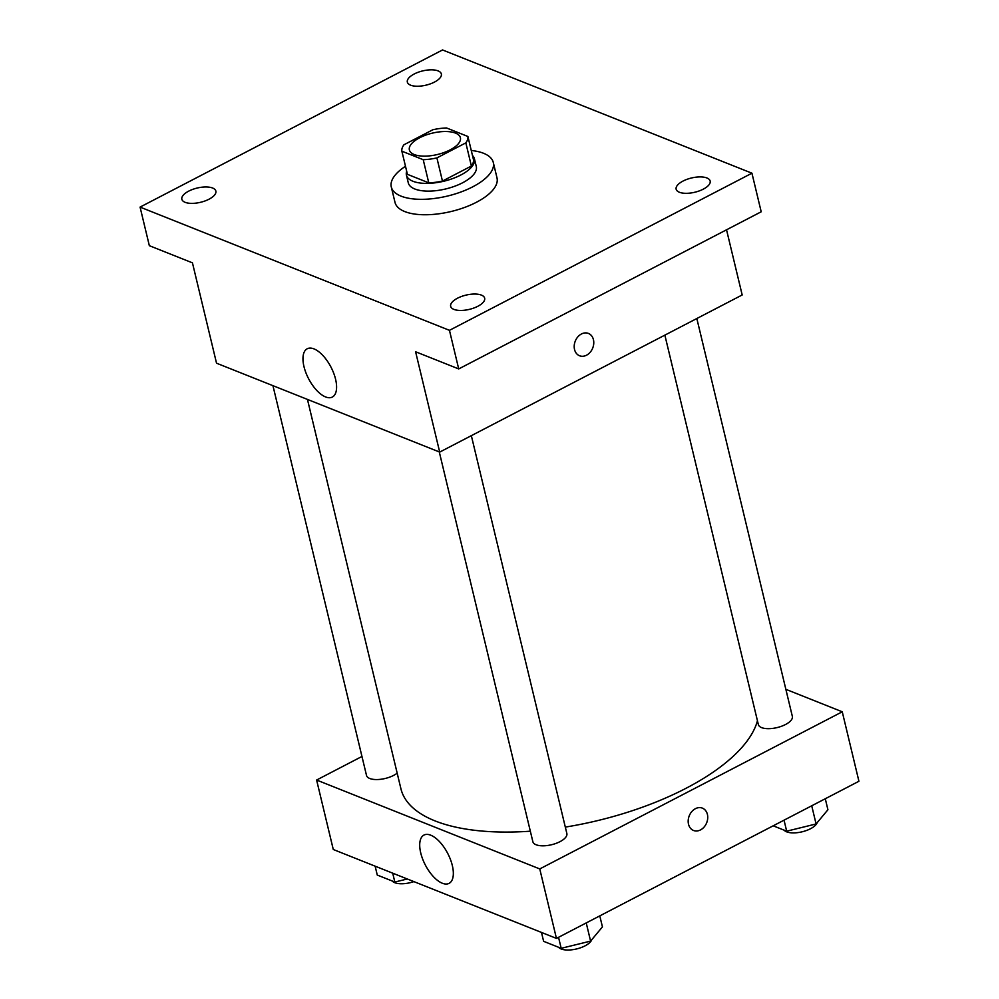 <?xml version="1.0" encoding="UTF-8"?>
<svg xmlns="http://www.w3.org/2000/svg" width="999" height="999" viewBox="0 0 999 999"><rect width="100%" height="100%" fill="white"/><g stroke="black" fill="none" stroke-linecap="round" stroke-linejoin="round"><path stroke-width="1.5" d="M419.667 137.762A26.224 10.977 166.5 0 1 445.279 131.518A26.224 10.977 166.5 0 1 460.389 137.7A26.224 10.977 166.5 0 1 437.45 154.508A26.224 10.977 166.5 0 1 409.378 149.95A26.224 10.977 166.5 0 1 419.667 137.762M401.86 151.186L423.214 159.69A33.854 14.173 166.5 0 0 436.9 157.904L465.834 142.882A33.854 14.173 166.5 0 0 467.894 136.476L446.553 127.972A33.854 14.173 166.5 0 0 432.867 129.745L403.933 144.78A33.854 14.173 166.5 0 0 401.86 151.186L407.43 174.338L428.771 182.842L423.214 159.69M428.771 182.842A33.854 14.173 166.5 0 0 442.457 181.069L471.391 166.034A33.854 14.173 166.5 0 0 473.464 159.628L467.894 136.476M406.68 171.266A34.965 14.648 -13.5 0 0 406.443 175.15A34.965 14.648 -13.5 0 0 443.856 181.219A34.965 14.648 -13.5 0 0 474.438 158.816A34.965 14.648 -13.5 0 0 472.465 155.469M474.438 158.816L476.298 166.546A34.965 14.648 166.5 0 1 445.716 188.948A34.965 14.648 166.5 0 1 408.291 182.867L406.443 175.15M471.391 166.034L465.834 142.882M442.457 181.069L436.9 157.904M471.266 150.487A52.447 21.966 166.5 0 1 493.294 162.462A52.447 21.966 166.5 0 1 447.427 196.066A52.447 21.966 166.5 0 1 391.296 186.95A52.447 21.966 166.5 0 1 405.494 166.271M493.294 162.462L497.002 177.897A52.447 21.966 166.5 0 1 451.123 211.501A52.447 21.966 166.5 0 1 395.005 202.385L391.296 186.95M453.908 309.39A17.483 7.318 166.5 0 1 450.661 306.331A17.483 7.318 166.5 0 1 465.946 295.13A17.483 7.318 166.5 0 1 484.652 298.164A17.483 7.318 166.5 0 1 473.801 308.042A17.483 7.318 166.5 0 1 453.908 309.39M185.102 202.31A17.483 7.318 166.5 0 1 181.855 199.251A17.483 7.318 166.5 0 1 197.14 188.049A17.483 7.318 166.5 0 1 215.859 191.084A17.483 7.318 166.5 0 1 204.995 200.961A17.483 7.318 166.5 0 1 185.102 202.31M410.601 85.177A17.483 7.318 166.5 0 1 407.342 82.118A17.483 7.318 166.5 0 1 422.639 70.917A17.483 7.318 166.5 0 1 441.346 73.951A17.483 7.318 166.5 0 1 430.494 83.816A17.483 7.318 166.5 0 1 410.601 85.177M679.395 192.258A17.483 7.318 166.5 0 1 676.148 189.198A17.483 7.318 166.5 0 1 691.445 177.997A17.483 7.318 166.5 0 1 710.152 181.031A17.483 7.318 166.5 0 1 699.3 190.896A17.483 7.318 166.5 0 1 679.395 192.258M751.935 173.202L442.557 49.95L140.072 207.093L449.45 330.332L751.935 173.202L761.201 211.788L458.716 368.931L449.45 330.332M140.072 207.093L149.338 245.679L192.445 262.849L216.533 363.199L439.697 452.097L742.182 294.967L726.535 229.795M439.697 452.097L415.596 351.76L458.716 368.931M303.983 366.621A27.223 12.612 62.5 0 1 307.23 348.763A27.223 12.612 62.5 0 1 330.969 367.108A27.223 12.612 62.5 0 1 332.317 397.065A27.223 12.612 62.5 0 1 303.983 366.621M581.443 333.978A12.025 9.391 -68.3 0 1 588.436 333.429A12.025 9.391 -68.3 0 1 592.707 348.064A12.025 9.391 -68.3 0 1 579.545 355.756A12.025 9.391 -68.3 0 1 574.25 345.354A12.025 9.391 -68.3 0 1 581.443 333.978M588.436 333.416A12.025 9.391 -68.3 0 1 592.707 348.064A12.025 9.391 -68.3 0 1 579.532 355.756M757.442 720.791A183.579 76.873 166.5 0 1 565.322 827.097M530.344 831.193A183.579 76.873 166.5 0 1 400.924 788.773L307.455 399.425M272.939 385.676L366.508 775.424A17.483 7.318 -13.5 0 0 376.573 779.557A17.483 7.318 -13.5 0 0 393.656 775.386A17.483 7.318 -13.5 0 0 397.177 773.164M696.827 318.519L792.357 716.395A17.483 7.318 166.5 0 1 777.06 727.597A17.483 7.318 166.5 0 1 758.353 724.562L664.859 335.127M471.341 435.664L566.858 833.528A17.483 7.318 166.5 0 1 551.573 844.729A17.483 7.318 166.5 0 1 532.854 841.695L439.285 451.935M361.95 756.468L316.608 780.032L539.76 868.93L842.257 711.788L785.851 689.322M316.608 780.032L333.279 849.5L556.443 938.398L858.928 781.268L842.257 711.788M556.443 938.398L539.76 868.93M420.729 852.921A27.223 12.612 62.5 0 1 423.976 835.064A27.223 12.612 62.5 0 1 447.714 853.408A27.223 12.612 62.5 0 1 449.075 883.366A27.223 12.612 62.5 0 1 420.729 852.921M695.404 808.691A12.025 9.391 -68.3 0 1 702.409 808.141A12.025 9.391 -68.3 0 1 706.68 822.776A12.025 9.391 -68.3 0 1 693.506 830.469A12.025 9.391 -68.3 0 1 688.224 820.079A12.025 9.391 -68.3 0 1 695.404 808.691M702.397 808.141A12.025 9.391 -68.3 0 1 706.68 822.776A12.025 9.391 -68.3 0 1 693.506 830.469M375.137 866.17L377.26 875.049L394.83 882.042L407.305 878.983M394.83 882.042L392.707 873.176M413.898 881.618A17.483 7.318 166.5 0 1 392.245 881.018M541.483 932.442L543.618 941.32L561.188 948.313L590.596 941.108L602.434 926.885L599.787 915.883M590.596 941.108L586.226 922.926M561.188 948.313L558.541 937.312M591.745 939.722A17.483 7.318 166.5 0 1 576.123 949.05A17.483 7.318 166.5 0 1 558.591 947.289M773.189 825.811L786.675 831.18L816.083 823.963L827.921 809.752L825.286 798.738M816.083 823.963L811.725 805.793M786.675 831.18L784.04 820.167M817.232 822.589A17.483 7.318 166.5 0 1 801.623 831.917A17.483 7.318 166.5 0 1 784.09 830.144"/></g></svg>
